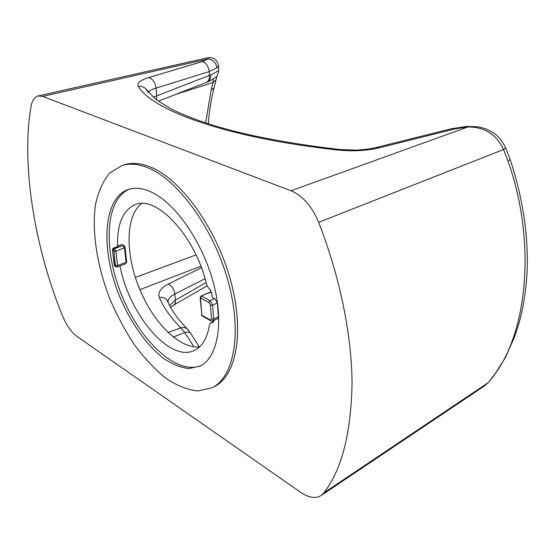 <?xml version="1.0" encoding="UTF-8"?>
<svg xmlns="http://www.w3.org/2000/svg" width="555" height="555" viewBox="0 0 555 555"><rect width="100%" height="100%" fill="white"/><g stroke="black" fill="none" stroke-linecap="round" stroke-linejoin="round"><path stroke-width="0.83" d="M300.63 492.285L76.958 336.434C71.144 332.077 66.156 324.828 62 314.685C35.02 248.071 20.889 165.321 31.004 106.733C32.072 100.51 34.459 96.91 38.156 95.953L42.603 96.397L291.014 190.767C302.683 195.714 311.903 206.245 318.667 222.34C339.389 275.315 351.898 334.526 352.05 383.907C351.003 433.844 341.596 470.175 323.829 492.902L321.081 495.553C315.594 498.896 308.774 497.807 300.63 492.285M211.913 387.834L214.181 386.689C236.402 376.13 245.019 331.703 230.346 279.477C215.833 227.266 180.548 179.071 150.669 167.117C140.887 163.135 132.125 162.358 124.389 164.786L121.968 165.543C129.683 163.121 138.424 163.905 148.192 167.908C178.03 179.91 213.328 228.223 227.897 280.518C242.618 332.84 234.078 377.303 211.913 387.834L197.788 390.977C187.451 389.818 176.795 385.572 165.827 378.246C154.956 369.415 144.598 358.412 134.761 345.252C125.423 331.162 117.23 315.962 110.168 299.658C97.215 266.615 91.568 231.768 95.516 204.476C98.304 191.586 103.008 181.131 109.633 173.105L121.968 165.543M321.151 495.504L484.21 386.107L487.838 382.901L323.829 492.902M291.014 190.767L467.976 126.956L454.802 128.913L451.652 128.691L466.859 126.429L467.976 126.956C484.647 126.949 496.517 134.463 503.572 149.51L507.95 160.908C537.032 242.646 527.042 334.394 492.889 376.623L488.671 382.215L484.217 386.107M454.802 128.913L379.266 147.817C366.494 150.8 352.564 151.522 337.475 149.996C223.457 137.439 150.898 109.238 138.257 86.233C136.669 83.118 140.165 80.225 148.754 77.554L202.193 61.598C206.155 62.854 208.479 66.177 209.166 71.581L216.908 67.911C216.096 62.659 213.155 59.683 208.076 58.976L42.603 96.397M202.193 61.598L208.076 58.976L207.952 57.72L38.156 95.953M207.091 285.804L173.666 305.132C175.019 304.237 175.595 302.593 175.387 300.2L169.615 305.548M510.191 159.583L507.95 160.908M492.889 376.623L494.318 375.201M318.667 222.34L503.572 149.51L505.654 147.831M148.4 92.484C149.239 90.874 151.779 89.417 156.01 88.12L209.166 71.581L209.422 75.369L153.256 97.243M216.908 67.911L218.503 65.788M150.53 191.683C174.402 202.048 201.881 240.662 213.106 281.774C224.442 322.913 217.692 358.024 199.849 366.217L188.79 368.534C180.68 367.577 172.307 364.212 163.656 358.433C146.416 345.106 130.314 322.073 119.408 295.919C100.483 249.778 102.717 198.329 128.33 189.47C134.844 187.312 142.246 188.055 150.53 191.683M191.066 333.916L190.67 333.173C189.616 332.077 187.652 331.876 184.78 332.57L193.979 346.847M188.485 330.024L187.063 328.629L190.67 333.173L199.231 346.91M168.075 302.357L168.054 301.212C168.436 298.5 170.697 296.106 174.825 294.025C174.145 289.266 171.974 285.943 168.297 284.063C160.645 287.996 157.655 292.443 159.327 297.397C163.475 307.428 170.628 317.557 180.777 327.783L184.78 332.57L173.215 337.045M207.958 57.713C213.987 57.214 217.511 60.037 218.524 66.17L218.767 70.041C218.281 70.978 215.611 72.58 210.747 74.856L209.422 75.369C209.617 78.99 208.562 81.363 206.266 82.494L158.355 101.183M210.747 74.856C210.928 78.373 209.859 80.739 207.542 81.967C210.518 80.641 213.127 79.094 215.368 77.332C216.915 77.013 218.046 74.585 218.767 70.041L218.76 69.937M129.537 189.102C104.895 199.162 103.064 249.708 121.621 295.024C139.798 340.493 176.268 375.548 200.972 365.634M168.331 302.926L167.263 300.477C170.898 309.544 177.496 318.931 187.063 328.629L184.163 327.519L181.27 327.665L168.061 332.542M216.297 78.768L216.075 79.733L213.002 82.508L211.129 90.188L214.05 87.905L214.244 87.163M206.127 82.549L207.348 82.05M213.439 78.775L213.002 82.508L175.637 94.44M148.754 77.554C152.75 78.935 155.171 82.459 156.01 88.12L156.697 95.626L156.392 99.754M211.129 90.188L205.627 122.919M217.393 302.961L214.799 298.583L209.991 300.678L212.593 305.077L217.393 302.961L218.379 316.877L217.553 318.757L212.794 320.908L213.613 319.028L218.379 316.877M213.848 320.429L213.051 322.49L210.602 322.941L213.765 321.505M120.019 265.907C128.961 313.998 169.518 362.928 194.368 350.427C202.353 346.598 207.424 337.877 209.589 324.273L210.602 322.941M118.222 246.427L113.317 248.071L118.222 246.427L117.563 246.073C117.029 223.825 122.967 210.012 135.371 204.622C156.621 194.992 195.513 236.34 206.592 284.431L207.931 287.129L210.407 290.133L211.906 293.81L212.149 297.147L214.799 298.583M135.358 277.465L196.026 254.905M200.861 266.213L139.874 289.661M121.545 244.609L123.786 245.428L121.545 244.609L117.563 246.073M141.594 203.553C125.437 215.971 125.25 253.781 139.159 287.927C152.909 322.143 179.334 349.178 199.585 346.868M115.787 266.795L114.337 265.387L112.429 249.486M115.433 266.123L113.997 251.151L112.644 249.771L113.65 248.12L114.545 248.605L123.106 245.442L124.459 248.092L126.075 262.258L117.591 265.505L117.237 266.976L116.002 266.913L114.545 265.616L112.422 249.334L113.317 248.071M200.195 297.73L201.84 315.212L210.185 319.951L211.462 318.924L213.613 319.028L212.593 305.077L210.449 305.195L208.888 302.558L209.991 300.678L201.576 296.086L200.48 297.945L200.175 297.605L201.083 296.023L210.033 292.18L211.76 292.901M206.12 282.55L175.387 300.2L174.825 294.025L205.059 278.707M339.07 149.441L337.475 149.996M379.266 147.817L376.276 147.505C369.311 149.295 358.988 150.114 355.04 150.1L338.73 149.399C290.952 143.78 251.207 136.377 219.509 127.192C201.895 122.01 187.25 116.633 175.581 111.062C171.044 109.044 164.225 104.944 155.109 98.762L145.424 88.432L147.963 91.97M376.276 147.505L451.451 128.739M138.257 86.233L141.56 86.455L144.099 87.489L145.424 88.432L148.06 92.088M168.186 302.607L168.054 301.212L167.263 300.477C165.404 298.049 162.754 297.022 159.327 297.397M201.43 267.718L168.297 284.063M210.449 305.195L211.462 318.924M212.794 320.908L210.74 320.797L210.185 319.951M113.546 250.263L114.545 248.605L115.905 251.269L125.055 247.565C124.507 245.9 124.084 245.192 123.786 245.428L124.001 245.546M208.888 302.558L200.48 297.945L201.84 315.212L202.388 316.052L210.525 320.672M126.665 261.703L125.707 263.729L126.679 261.793L125.048 247.412M213.273 322.351L212.794 322.573M115.724 265.658L117.591 265.505L115.905 251.269L113.997 251.151M211.441 292.298L210.525 292.235L201.083 296.023M173.666 305.132L170.552 307.303M466.859 126.429L477.092 126.741C479.229 126.915 482.309 127.712 486.333 129.135C493.95 132.714 499.542 135.718 505.716 147.97L510.225 159.694C522.484 196.858 528.145 232.989 527.208 268.093C526.529 287.441 523.767 305.944 518.918 323.6L514.631 336.774L505.376 357.566L494.006 375.624L488.671 382.215M214.376 78.109L216.929 76.222L214.05 87.905C211.108 99.394 209.193 111.354 208.298 123.786M210.352 323.017L213.772 321.463M114.358 265.477L114.878 266.275M117.237 266.976L125.707 263.729M202.166 315.92L201.527 314.775M211.621 292.402L210.033 292.18"/></g></svg>
